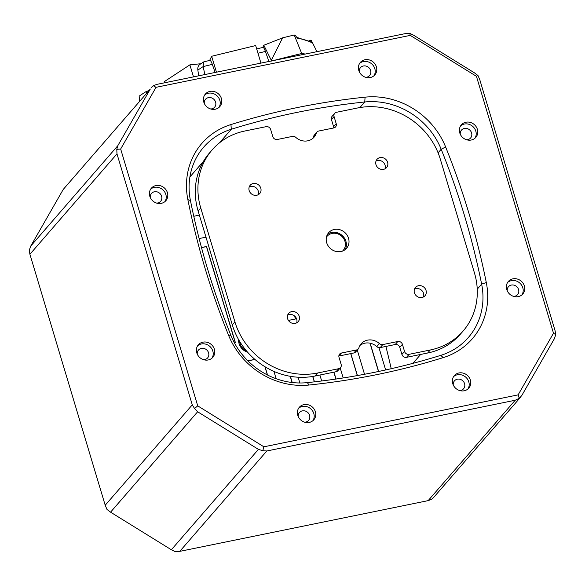 <?xml version="1.0" encoding="UTF-8"?>
<svg xmlns="http://www.w3.org/2000/svg" width="585" height="585" viewBox="0 0 585 585"><rect width="100%" height="100%" fill="white"/><g stroke="black" fill="none" stroke-linecap="round" stroke-linejoin="round"><path stroke-width="0.88" d="M460.293 134.287A6.026 5.477 -139.1 0 1 461.485 130.111A6.026 5.477 -139.1 0 1 467.115 128.561A6.026 5.477 -139.1 0 1 471.583 132.927A6.026 5.477 -139.1 0 1 470.589 138.009A6.026 5.477 -139.1 0 1 466.625 139.778M460.636 125.826A9.565 8.695 -139.1 0 1 475.81 131.142A9.565 8.695 -139.1 0 1 474.947 138.243M459.773 132.927A9.565 8.695 -139.1 0 1 461.353 124.861A9.565 8.695 -139.1 0 1 470.281 122.404A9.565 8.695 -139.1 0 1 477.382 129.329A9.565 8.695 -139.1 0 1 475.802 137.395A9.565 8.695 -139.1 0 1 466.874 139.852A9.565 8.695 -139.1 0 1 459.773 132.927M507.275 290.891A6.026 5.477 -139.1 0 1 508.467 286.716A6.026 5.477 -139.1 0 1 514.098 285.173A6.026 5.477 -139.1 0 1 518.566 289.531A6.026 5.477 -139.1 0 1 517.571 294.613A6.026 5.477 -139.1 0 1 513.608 296.383M507.619 282.431A9.565 8.695 -139.1 0 1 522.8 287.747A9.565 8.695 -139.1 0 1 521.937 294.847M506.756 289.531A9.565 8.695 -139.1 0 1 508.336 281.465A9.565 8.695 -139.1 0 1 517.272 279.016A9.565 8.695 -139.1 0 1 524.365 285.933A9.565 8.695 -139.1 0 1 522.793 294.006A9.565 8.695 -139.1 0 1 513.857 296.456A9.565 8.695 -139.1 0 1 506.756 289.531M453.273 385.025A6.026 5.477 -139.1 0 1 454.465 380.85A6.026 5.477 -139.1 0 1 460.095 379.307A6.026 5.477 -139.1 0 1 464.57 383.665A6.026 5.477 -139.1 0 1 463.576 388.747A6.026 5.477 -139.1 0 1 459.605 390.517M453.616 376.565A9.565 8.695 -139.1 0 1 468.797 381.881A9.565 8.695 -139.1 0 1 467.934 388.988M452.753 383.672A9.565 8.695 -139.1 0 1 454.333 375.599A9.565 8.695 -139.1 0 1 463.269 373.15A9.565 8.695 -139.1 0 1 470.369 380.074A9.565 8.695 -139.1 0 1 468.79 388.14A9.565 8.695 -139.1 0 1 459.854 390.59A9.565 8.695 -139.1 0 1 452.753 383.672M298.284 416.688A6.026 5.477 -139.1 0 1 299.476 412.513A6.026 5.477 -139.1 0 1 305.107 410.97A6.026 5.477 -139.1 0 1 309.582 415.328A6.026 5.477 -139.1 0 1 308.587 420.41A6.026 5.477 -139.1 0 1 304.617 422.18M298.628 408.235A9.565 8.695 -139.1 0 1 313.809 413.544A9.565 8.695 -139.1 0 1 312.946 420.652M297.765 415.335A9.565 8.695 -139.1 0 1 299.344 407.262A9.565 8.695 -139.1 0 1 308.28 404.813A9.565 8.695 -139.1 0 1 315.381 411.738A9.565 8.695 -139.1 0 1 313.801 419.803A9.565 8.695 -139.1 0 1 304.865 422.253A9.565 8.695 -139.1 0 1 297.765 415.335M197.299 354.217A6.026 5.477 -139.1 0 1 198.49 350.042A6.026 5.477 -139.1 0 1 204.121 348.499A6.026 5.477 -139.1 0 1 208.596 352.857A6.026 5.477 -139.1 0 1 207.602 357.94A6.026 5.477 -139.1 0 1 203.631 359.709M197.642 345.757A9.565 8.695 -139.1 0 1 212.823 351.073A9.565 8.695 -139.1 0 1 211.96 358.174M196.779 352.865A9.565 8.695 -139.1 0 1 198.359 344.792A9.565 8.695 -139.1 0 1 207.295 342.342A9.565 8.695 -139.1 0 1 214.395 349.26A9.565 8.695 -139.1 0 1 212.816 357.333A9.565 8.695 -139.1 0 1 203.88 359.782A9.565 8.695 -139.1 0 1 196.779 352.865M150.316 197.613A6.026 5.477 -139.1 0 1 151.508 193.438A6.026 5.477 -139.1 0 1 157.138 191.887A6.026 5.477 -139.1 0 1 161.606 196.253A6.026 5.477 -139.1 0 1 160.612 201.335A6.026 5.477 -139.1 0 1 156.648 203.105M150.659 189.152A9.565 8.695 -139.1 0 1 165.84 194.469A9.565 8.695 -139.1 0 1 164.977 201.569M149.797 196.253A9.565 8.695 -139.1 0 1 151.376 188.187A9.565 8.695 -139.1 0 1 160.312 185.73A9.565 8.695 -139.1 0 1 167.405 192.655A9.565 8.695 -139.1 0 1 165.833 200.721A9.565 8.695 -139.1 0 1 156.897 203.178A9.565 8.695 -139.1 0 1 149.797 196.253M204.319 103.479A6.026 5.477 -139.1 0 1 205.511 99.304A6.026 5.477 -139.1 0 1 211.141 97.754A6.026 5.477 -139.1 0 1 215.609 102.119A6.026 5.477 -139.1 0 1 214.615 107.201A6.026 5.477 -139.1 0 1 210.651 108.971M204.662 95.019A9.565 8.695 -139.1 0 1 219.836 100.335A9.565 8.695 -139.1 0 1 218.98 107.435M203.799 102.119A9.565 8.695 -139.1 0 1 205.379 94.053A9.565 8.695 -139.1 0 1 214.307 91.596A9.565 8.695 -139.1 0 1 221.408 98.521A9.565 8.695 -139.1 0 1 219.828 106.587A9.565 8.695 -139.1 0 1 210.9 109.044A9.565 8.695 -139.1 0 1 203.799 102.119M359.307 71.816A6.026 5.477 -139.1 0 1 360.499 67.633A6.026 5.477 -139.1 0 1 366.122 66.09A6.026 5.477 -139.1 0 1 370.597 70.449A6.026 5.477 -139.1 0 1 369.603 75.538A6.026 5.477 -139.1 0 1 365.64 77.308M359.643 63.355A9.565 8.695 -139.1 0 1 374.824 68.672A9.565 8.695 -139.1 0 1 373.961 75.772M358.788 70.456A9.565 8.695 -139.1 0 1 360.367 62.39A9.565 8.695 -139.1 0 1 369.296 59.933A9.565 8.695 -139.1 0 1 376.396 66.858A9.565 8.695 -139.1 0 1 374.817 74.924A9.565 8.695 -139.1 0 1 365.888 77.374A9.565 8.695 -139.1 0 1 358.788 70.456M445.638 146.996A763.483 693.627 -139.1 0 1 469.177 214.11A763.483 693.627 -139.1 0 1 486.296 282.533A74.624 67.801 -139.1 0 1 443.218 357.625A763.483 693.627 -139.1 0 1 309.085 385.025A74.624 67.801 -139.1 0 1 228.53 335.19A763.483 693.627 -139.1 0 1 187.865 199.661A74.624 67.801 -139.1 0 1 230.943 124.568A763.483 693.627 -139.1 0 1 365.077 97.161A74.624 67.801 -139.1 0 1 445.638 146.996L441.185 149.263A70.8 64.321 40.9 0 0 364.755 101.98A759.652 690.154 40.9 0 0 231.294 129.248A70.8 64.321 40.9 0 0 203.697 147.135A70.8 64.321 40.9 0 0 190.425 200.494A759.652 690.154 40.9 0 0 207.463 268.566A759.652 690.154 40.9 0 0 230.885 335.344A70.8 64.321 40.9 0 0 307.315 382.627A759.652 690.154 40.9 0 0 440.768 355.358A70.8 64.321 40.9 0 0 468.373 337.472A70.8 64.321 40.9 0 0 481.638 284.113A759.652 690.154 40.9 0 0 464.607 216.033A759.652 690.154 40.9 0 0 441.185 149.263L438.085 152.831M476.431 76.313L478.003 75.553L479.795 79.75L555.092 330.73L555.75 334.708L553.498 333.194L476.431 76.313L410.268 35.385L156.049 87.319L120.664 148.999L197.73 405.873L263.893 446.808L518.12 394.868L553.498 333.194M179.763 551.37L428.154 500.628L515.217 400.235L266.833 450.976L179.763 551.37L175.237 551.662L171.354 549.768L258.424 449.375L197.635 411.774L110.572 512.167L171.354 549.768M29.908 254.27L105.205 505.25L192.275 404.857L116.978 153.877L29.908 254.27L29.25 250.292L30.742 246.088L117.812 145.694L150.316 89.03L63.246 189.423L30.742 246.088M156.049 87.319L153.285 85.739L156.846 84.372L405.237 33.63L409.763 33.338L413.646 35.232L474.428 72.832L478.003 75.553M555.75 334.708L554.258 338.912L521.754 395.577L519.261 398.319L518.12 394.868M385.873 346.437A759.652 690.154 -139.1 0 1 391.211 368.704M193.789 216.296A759.652 690.154 -139.1 0 1 199.346 215.046M63.246 189.423L150.316 89.03M110.572 512.167L106.996 509.447L105.205 505.25M520.738 397.018L433.573 497.528L431.715 499.261L428.154 500.628M410.268 35.385L409.763 33.338M515.217 400.235L519.261 398.319M258.424 449.375L262.789 450.713L263.893 446.808M262.789 450.713L266.833 450.976M192.275 404.857L194.549 408.498L197.73 405.873M194.549 408.498L197.635 411.774M117.812 145.694L116.795 149.351L116.978 153.877M120.664 148.999L116.795 149.351M153.285 85.739L151.427 87.472M238.629 339.666A11.861 10.779 40.9 0 0 247.601 352.214M234.38 342.795L235.389 342.591L206.556 246.49L201.481 247.528M236.611 346.656L236.318 346.174M314.459 381.844L312.836 376.433M298.116 377.223L299.849 382.985M288.42 320.419L295.593 318.957L294.745 316.149M336.046 379.029L333.976 372.148M319.893 375.029L321.677 380.974M292.229 382.51L290.372 376.33M273.941 371.395L276.135 378.722M254.863 359.387L248.311 360.726L248.53 361.471M267.55 375.029L265.085 366.81M357.435 375.57L350.839 353.596M340.207 367.994L343.198 377.947M378.634 371.468L370.159 343.205M357.267 350.086L364.521 374.276M385.654 369.954L378.963 347.629M346.371 245.334A68.884 62.58 40.9 0 0 345.369 243.623M338.627 234.212A68.884 62.58 40.9 0 0 337.399 232.786M206.037 237.371A3.824 3.473 40.9 0 0 204.801 237.4L199.127 238.563M378.502 371.49L370.005 343.176M357.303 375.592L350.707 353.618M254.958 359.468L248.333 360.821M267.389 374.948L264.917 366.707M292.083 382.495L290.226 376.309M335.907 379.051L333.845 372.177M295.454 318.986L294.555 315.98M314.32 381.859L312.697 376.455M235.258 342.613L206.454 246.607L201.503 247.623M327.49 234.366A11.861 10.779 -139.1 0 1 331.673 232.479A11.861 10.779 -139.1 0 1 343.768 237.181A11.861 10.779 -139.1 0 1 345.106 249.641M340.916 251.528A11.861 10.779 -139.1 0 1 328.185 245.927A11.861 10.779 -139.1 0 1 328.646 232.72A11.861 10.779 -139.1 0 1 334.298 229.459A11.861 10.779 -139.1 0 1 347.029 235.053A11.861 10.779 -139.1 0 1 346.569 248.267A11.861 10.779 -139.1 0 1 340.916 251.528M359.95 345.464A13.396 12.168 -139.1 0 1 364.886 343.168A13.396 12.168 -139.1 0 1 376.798 346.612L379.416 343.592A3.824 3.473 40.9 0 0 382.824 344.572L397.822 341.508A3.824 3.473 -139.1 0 1 402.414 344.353L404.549 351.468A3.824 3.473 40.9 0 0 409.134 354.313L406.516 357.333A3.824 3.473 -139.1 0 1 401.924 354.488L404.549 351.468M340.514 367.651L337.889 370.671A3.824 3.473 -139.1 0 1 336.068 371.724L338.686 368.704A3.824 3.473 40.9 0 0 341.143 364.426L339.007 357.303A3.824 3.473 -139.1 0 1 341.464 353.026L356.462 349.962A3.824 3.473 40.9 0 0 358.912 347.782A13.396 12.168 -139.1 0 1 361.12 343.834A13.396 12.168 -139.1 0 1 367.504 340.148A13.396 12.168 -139.1 0 1 379.416 343.592M423.467 296.953A6.318 5.74 40.9 0 0 422.077 290.76A6.318 5.74 40.9 0 0 415.957 288.632A6.318 5.74 40.9 0 0 414.48 289.158M421.99 297.48A6.318 5.74 -139.1 0 1 415.218 294.496A6.318 5.74 -139.1 0 1 415.46 287.469A6.318 5.74 -139.1 0 1 418.472 285.729A6.318 5.74 -139.1 0 1 425.244 288.712A6.318 5.74 -139.1 0 1 425.002 295.739A6.318 5.74 -139.1 0 1 421.99 297.48M385.025 168.816A6.318 5.74 40.9 0 0 383.636 162.63A6.318 5.74 40.9 0 0 377.515 160.495A6.318 5.74 40.9 0 0 376.038 161.021M383.548 169.343A6.318 5.74 -139.1 0 1 376.777 166.367A6.318 5.74 -139.1 0 1 377.018 159.332A6.318 5.74 -139.1 0 1 380.031 157.599A6.318 5.74 -139.1 0 1 386.802 160.575A6.318 5.74 -139.1 0 1 386.561 167.61A6.318 5.74 -139.1 0 1 383.548 169.343M258.219 194.725A6.318 5.74 40.9 0 0 256.83 188.538A6.318 5.74 40.9 0 0 250.702 186.403A6.318 5.74 40.9 0 0 249.225 186.929M256.742 195.251A6.318 5.74 -139.1 0 1 249.963 192.275A6.318 5.74 -139.1 0 1 250.212 185.24A6.318 5.74 -139.1 0 1 253.217 183.507A6.318 5.74 -139.1 0 1 259.996 186.483A6.318 5.74 -139.1 0 1 259.755 193.518A6.318 5.74 -139.1 0 1 256.742 195.251M296.661 322.861A6.318 5.74 40.9 0 0 295.271 316.668A6.318 5.74 40.9 0 0 289.144 314.54A6.318 5.74 40.9 0 0 287.666 315.059M295.184 323.381A6.318 5.74 -139.1 0 1 288.405 320.404A6.318 5.74 -139.1 0 1 288.654 313.377A6.318 5.74 -139.1 0 1 291.659 311.637A6.318 5.74 -139.1 0 1 298.438 314.62A6.318 5.74 -139.1 0 1 298.196 321.648A6.318 5.74 -139.1 0 1 295.184 323.381M336.068 371.724L314.935 376.038A68.884 62.58 -139.1 0 1 232.311 324.924L198.139 211.031A68.884 62.58 -139.1 0 1 209.503 152.941L212.121 149.921A68.884 62.58 40.9 0 1 244.939 130.989L266.073 126.674A3.824 3.473 40.9 0 1 270.665 129.512L272.8 136.634A3.824 3.473 -139.1 0 0 277.392 139.471L292.39 136.407A3.824 3.473 40.9 0 1 295.798 137.387A13.396 12.168 40.9 0 0 314.086 137.153A13.396 12.168 40.9 0 0 316.295 133.204L313.677 136.225A3.824 3.473 -139.1 0 1 314.306 135.091L316.931 132.071A3.824 3.473 40.9 0 0 316.295 133.204M333.589 126.696L336.207 123.676A3.824 3.473 -139.1 0 1 333.75 127.954A3.824 3.473 40.9 0 0 333.589 126.696L331.454 119.581A3.824 3.473 -139.1 0 1 332.083 116.349L334.7 113.329A3.824 3.473 40.9 0 1 336.521 112.283L357.662 107.962A68.884 62.58 40.9 0 1 440.286 159.076L474.457 272.968A68.884 62.58 40.9 0 1 463.093 331.059A68.884 62.58 40.9 0 1 430.275 349.991L409.134 354.313M312.639 138.543A13.396 12.168 40.9 0 0 313.677 136.225M463.093 331.059L460.468 334.079A68.884 62.58 -139.1 0 1 427.65 353.011L406.516 357.333M402.414 344.353L399.789 347.373L401.924 354.488M399.789 347.373A3.824 3.473 40.9 0 0 395.204 344.528L397.822 341.508M382.824 344.572L380.199 347.6L395.204 344.528M380.199 347.6A3.824 3.473 -139.1 0 1 376.798 346.612M358.283 348.909L355.665 351.929A3.824 3.473 -139.1 0 1 353.845 352.982L356.462 349.962M341.464 353.026L338.854 356.031L353.845 352.982M212.121 149.921A68.884 62.58 40.9 0 0 200.757 208.011L198.139 211.031M232.311 324.924L234.929 321.904L200.757 208.011M234.929 321.904A68.884 62.58 40.9 0 0 317.553 373.018L314.935 376.038M338.686 368.704L317.553 373.018M334.7 113.329A3.824 3.473 40.9 0 0 334.072 116.561L331.454 119.581M336.207 123.676L334.072 116.561M316.931 132.071A3.824 3.473 40.9 0 1 318.752 131.018L333.75 127.954M342.583 251.038A10.713 9.733 40.9 0 0 343.183 250.409A10.713 9.733 40.9 0 0 342.605 237.166A10.713 9.733 40.9 0 0 329.238 234.512A10.713 9.733 40.9 0 0 326.993 236.369A10.713 9.733 40.9 0 0 326.459 237.057M239.631 341.377A10.713 9.733 40.9 0 0 246.373 350.788M139.596 101.117L139.15 96.137A338.627 80.957 -16.7 0 1 145.819 91.757L146.74 92.883M305.275 54.054A157.482 37.652 163.3 0 0 301.728 53.513L294.226 35.02A338.627 80.957 163.3 0 0 282.628 37.842L263.828 45.25L271.286 60.292L282.628 37.842M302.087 54.705L301.728 53.513A341.362 81.615 -16.7 0 0 273.597 60.526M316.931 51.67L311.308 40.402A154.718 36.987 -16.7 0 0 310.876 40.124L308.843 40.855M310.876 40.124L311.227 41.455L310.569 41.71M297.18 37.52L311.279 42.113L311.929 42.822L311.227 41.455M148.692 90.624L145.819 91.757M200.904 63.728L189.884 64.855L164.568 81.454L164.948 82.719M209.657 60.394L211.66 56.27L255.667 45.557L260.932 63.107M262.745 47.465L263.828 45.25M294.226 35.02A154.718 36.987 -16.7 0 1 295.059 35.137L297.568 38.296A155.383 37.147 163.3 0 1 305.75 40.16A155.383 37.147 163.3 0 1 311.929 42.822M211.66 56.27L216.443 72.196M189.884 64.855L193.496 76.884M271.528 61.059L271.286 60.292M268.903 61.483L265.414 51.429A7.656 1.594 -103.7 0 0 262.943 47.422L256.683 48.943M198.681 75.831L197.854 70.061L203.141 66.595L203.668 61.922L209.847 60.35A7.656 1.594 76.3 0 1 212.318 64.357L203.141 66.595L204.874 74.566M197.854 70.061A7.656 5.791 -123.3 0 1 199.99 64.335L203.668 61.922M215.134 72.467L212.318 64.357M412.922 363.351L420.652 354.444M477.236 289.195L481.638 284.113L486.296 282.533M230.943 124.568L231.294 129.248L219.58 142.755M203.463 161.343L189.891 176.992M359.936 107.538L364.755 101.98L365.077 97.161M309.085 385.025L307.315 382.627M440.768 355.358L443.218 357.625M228.53 335.19L230.885 335.344M187.865 199.661L190.425 200.494M427.65 353.011L430.275 349.991M257.97 53.242L265.414 51.429M326.993 236.369L326.481 236.962M343.183 250.409L342.671 251.009"/></g></svg>
